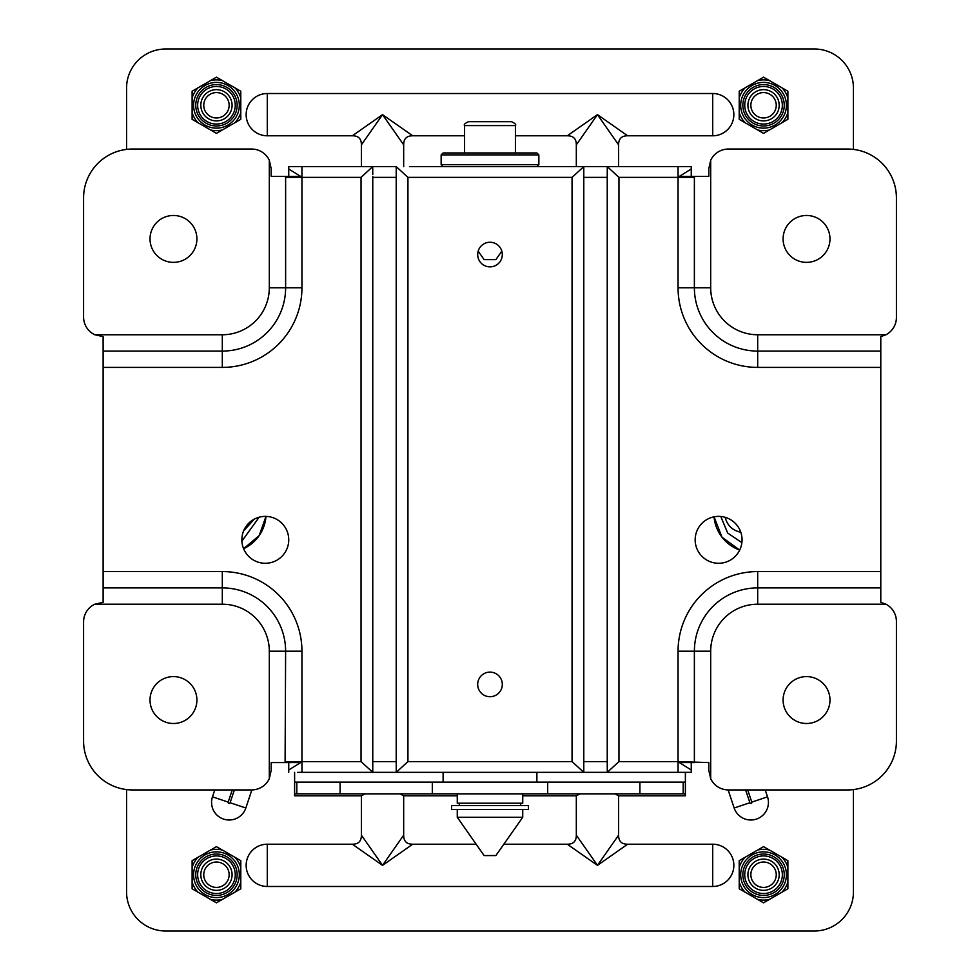 <?xml version="1.0" encoding="UTF-8"?>
<svg xmlns="http://www.w3.org/2000/svg" width="980" height="980" viewBox="0 0 980 980"><rect width="100%" height="100%" fill="white"/><g stroke="black" fill="none" stroke-linecap="round" stroke-linejoin="round"><path stroke-width="1.47" d="M741.885 542.663L727.687 533.034L720.766 516.472M126.567 789.574L126.567 891.923A39.078 39.078 0 0 0 165.645 931L814.356 931A39.078 39.078 0 0 0 853.433 891.923L853.433 789.574M853.433 149.389L853.433 88.078A39.078 39.078 0 0 0 814.356 49L165.645 49A39.078 39.078 0 0 0 126.567 88.078L126.567 149.389M765.209 789.929L767.524 796.838A17.591 17.591 0 0 1 756.425 819.096A17.591 17.591 0 0 1 734.167 807.998L728.128 789.929M251.872 789.929L245.833 807.998A17.591 17.591 0 0 1 223.575 819.096A17.591 17.591 0 0 1 212.476 796.838L214.792 789.929M476.17 844.209L412.727 844.209L382.531 865.352L352.347 844.209L267.283 844.209A21.131 21.131 0 0 0 246.152 865.352A21.131 21.131 0 0 0 267.283 886.484L712.717 886.484L712.717 844.209L627.653 844.209L597.469 865.352L567.273 844.209L503.83 844.209M352.347 844.209C358.411 844.245 361.424 841.22 361.399 835.156L382.531 865.352L403.674 835.156C403.638 841.22 406.663 844.245 412.727 844.209M365.062 793.837L361.399 795.785L361.399 835.156M685.388 772.338L685.388 795.785L685.388 793.837L294.613 793.837L294.613 795.785L294.613 772.338M614.938 793.837L618.601 795.785L618.601 835.156C618.576 841.22 621.59 844.245 627.653 844.209M712.717 844.209A21.131 21.131 0 0 1 733.848 865.352A21.131 21.131 0 0 1 712.717 886.484M515.407 135.791L567.273 135.791L597.469 114.648L627.653 135.791L712.717 135.791A21.131 21.131 0 0 0 733.848 114.648A21.131 21.131 0 0 0 712.717 93.517L267.283 93.517L267.283 135.791L352.347 135.791L382.531 114.648L412.727 135.791L464.594 135.791M627.653 135.791C621.59 135.755 618.576 138.78 618.601 144.844L618.601 166.625M412.727 135.791C406.663 135.755 403.638 138.78 403.674 144.844L382.531 114.648L361.399 144.844L361.399 166.625M361.399 144.844C361.424 138.78 358.411 135.755 352.347 135.791M267.283 135.791A21.131 21.131 0 0 1 246.152 114.648A21.131 21.131 0 0 1 267.283 93.517M259.149 517.195L241.889 541.156M618.601 144.844L597.469 114.648L576.326 144.844L576.326 166.625M403.674 144.844L403.674 166.625M457.268 795.785L403.674 795.785L403.674 835.156M403.674 795.785L400.012 793.837M579.989 793.837L576.326 795.785L576.326 835.156L597.469 865.352L618.601 835.156M192.117 888.774L192.117 860.673L216.445 846.634L240.786 860.673L240.786 888.774L234.931 892.155L216.445 902.825L192.117 888.774M739.214 888.774L739.214 860.673L763.555 846.634L787.883 860.673L787.883 888.774L763.555 902.825L739.214 888.774M192.117 119.327L192.117 91.226L216.445 77.175L240.786 91.226L240.786 119.327L216.445 133.366L192.117 119.327M739.214 119.327L739.214 91.226L745.07 87.845L763.555 77.175L787.883 91.226L787.883 119.327L763.555 133.366L739.214 119.327M576.326 144.844C576.363 138.78 573.337 135.755 567.273 135.791M567.273 844.209C573.337 844.245 576.363 841.22 576.326 835.156M294.613 793.837L294.613 782.114L685.388 782.114L685.388 793.837L685.388 782.114M192.117 882.012A25.407 25.407 0 0 0 197.972 892.155M216.445 897.582A22.859 22.859 0 0 0 236.254 863.294A22.859 22.859 0 0 0 196.649 863.294A22.859 22.859 0 0 0 216.445 897.582M210.602 899.444A25.407 25.407 0 0 0 222.301 899.444M234.931 892.155A25.407 25.407 0 0 0 240.786 882.012M240.786 867.435A25.407 25.407 0 0 0 234.931 857.304M222.301 850.015A25.407 25.407 0 0 0 210.602 850.015M197.972 857.304A25.407 25.407 0 0 0 192.117 867.435M739.214 882.012A25.407 25.407 0 0 0 745.07 892.155M763.555 897.582A22.859 22.859 0 0 0 783.351 863.294A22.859 22.859 0 0 0 743.747 863.294A22.859 22.859 0 0 0 763.555 897.582M757.699 899.444A25.407 25.407 0 0 0 769.398 899.444M782.028 892.155A25.407 25.407 0 0 0 787.883 882.012M787.883 867.435A25.407 25.407 0 0 0 782.028 857.304M769.398 850.015A25.407 25.407 0 0 0 757.699 850.015M745.07 857.304A25.407 25.407 0 0 0 739.214 867.435M192.117 112.565A25.407 25.407 0 0 0 197.972 122.696M216.445 128.135A22.859 22.859 0 0 0 236.254 93.847A22.859 22.859 0 0 0 196.649 93.847A22.859 22.859 0 0 0 216.445 128.135M210.602 129.985A25.407 25.407 0 0 0 222.301 129.985M234.931 122.696A25.407 25.407 0 0 0 240.786 112.565M240.786 97.988A25.407 25.407 0 0 0 234.931 87.845M222.301 80.556A25.407 25.407 0 0 0 210.602 80.556M197.972 87.845A25.407 25.407 0 0 0 192.117 97.988M739.214 112.565A25.407 25.407 0 0 0 745.07 122.696M763.555 128.135A22.859 22.859 0 0 0 783.351 93.847A22.859 22.859 0 0 0 743.747 93.847A22.859 22.859 0 0 0 763.555 128.135M757.699 129.985A25.407 25.407 0 0 0 769.398 129.985M782.028 122.696A25.407 25.407 0 0 0 787.883 112.565M787.883 97.988A25.407 25.407 0 0 0 782.028 87.845M769.398 80.556A25.407 25.407 0 0 0 757.699 80.556M745.07 87.845A25.407 25.407 0 0 0 739.214 97.988M372.768 176.4L372.768 762.575M396.214 176.4L396.214 764.449M607.233 176.4L607.233 764.449M536.893 782.114L536.893 772.338M288.745 176.4L288.745 166.625L301.938 166.625L301.938 177.368L361.044 177.368L361.044 761.595L372.768 772.338L365.724 772.338L614.276 772.338M691.255 176.4L691.255 166.625L688.07 166.625M522.732 793.837L522.732 803.208L457.268 803.208L457.268 793.837M297.724 772.338L372.719 772.338M682.276 772.338L691.255 772.338L678.062 772.338L678.062 761.595L618.956 761.595L607.282 772.338L678.062 772.338M607.282 772.338L607.233 761.595L583.786 761.595L583.786 772.338L572.063 761.595L407.937 761.595L396.251 772.338L396.214 761.595L372.768 761.595L372.768 772.338M269.304 160.267L269.304 287.765A46.991 46.991 0 0 1 222.313 334.756L94.815 334.756A19.539 19.539 0 0 1 83.582 317.079L83.582 197.887A48.853 48.853 0 0 1 132.435 149.046L251.627 149.046A19.539 19.539 0 0 1 269.304 160.267L271.166 168.585L271.166 176.4L300.627 176.4L288.745 168.977M285.094 176.4L285.621 177.368L301.938 177.368L301.938 287.765L269.304 287.765M441.147 164.677L443.107 166.625L536.893 166.625L538.853 164.677L538.853 154.901L441.147 154.901L441.147 164.677L538.853 164.677M372.768 174.514L372.719 166.625L396.214 166.625L407.937 177.368L572.063 177.368L583.786 166.625L409.469 166.625M361.044 177.368L372.719 166.625L301.938 166.625M607.233 175.751L607.282 166.625L576.755 166.625M691.255 166.625L597.335 166.625M694.379 177.368L694.906 176.4L708.834 176.4L708.834 168.585L710.696 160.267A19.539 19.539 0 0 1 728.373 149.046L847.565 149.046A48.853 48.853 0 0 1 896.418 197.887L896.418 317.471A19.539 19.539 0 0 1 885.981 334.756L880.787 336.618L880.787 351.085L757.687 351.085A63.308 63.308 0 0 1 694.379 287.765L694.379 177.368L678.062 177.368L678.062 166.625M691.255 168.977L679.373 176.4L694.906 176.4M372.768 763.212L372.768 761.595M288.745 772.338L288.745 769.986L300.627 762.575L271.166 762.575L271.166 770.39L269.304 778.696A19.539 19.539 0 0 1 251.627 789.929L132.435 789.929A48.853 48.853 0 0 1 83.582 741.076L83.582 621.896A19.539 19.539 0 0 1 94.815 604.207L103.121 602.345L103.121 587.89L222.313 587.89L222.313 604.207A46.991 46.991 0 0 1 269.304 651.198L285.621 651.198L285.094 762.575M288.745 769.986L288.745 762.575M691.255 762.575L691.255 772.338M757.687 604.207L885.981 604.207A19.539 19.539 0 0 1 896.418 621.491L896.418 741.076A48.853 48.853 0 0 1 847.565 789.929L728.373 789.929A19.539 19.539 0 0 1 710.696 778.696L708.834 770.39L708.834 762.575L678.062 761.595L678.062 651.198L710.696 651.198A46.991 46.991 0 0 1 757.687 604.207L757.687 587.89L880.787 587.89L880.787 571.573L757.687 571.573A79.625 79.625 0 0 0 678.062 651.198M694.906 762.575L679.373 762.575L691.255 769.986M618.956 761.595L618.956 177.368L607.282 166.625M583.786 177.209L583.786 761.595M396.214 175.751L396.214 177.368L372.768 177.368M216.445 890.355A15.631 15.631 0 0 0 232.089 874.723A15.631 15.631 0 0 0 216.445 859.092A15.631 15.631 0 0 0 200.814 874.723A15.631 15.631 0 0 0 216.445 890.355M763.555 890.355A15.631 15.631 0 0 0 779.186 874.723A15.631 15.631 0 0 0 763.555 859.092A15.631 15.631 0 0 0 747.912 874.723A15.631 15.631 0 0 0 763.555 890.355M216.445 120.908A15.631 15.631 0 0 0 232.089 105.276A15.631 15.631 0 0 0 216.445 89.646A15.631 15.631 0 0 0 200.814 105.276A15.631 15.631 0 0 0 216.445 120.908M763.555 120.908A15.631 15.631 0 0 0 779.186 105.276A15.631 15.631 0 0 0 763.555 89.646A15.631 15.631 0 0 0 747.912 105.276A15.631 15.631 0 0 0 763.555 120.908M477.689 254.555A12.311 12.311 0 0 1 496.149 243.898A12.311 12.311 0 0 1 496.149 265.213A12.311 12.311 0 0 1 477.689 254.555M477.689 684.42A12.311 12.311 0 0 1 496.149 673.75A12.311 12.311 0 0 1 496.149 695.077A12.311 12.311 0 0 1 477.689 684.42M241.852 539.821A23.447 23.447 0 0 1 277.022 519.523A23.447 23.447 0 0 1 277.022 560.131A23.447 23.447 0 0 1 241.852 539.821M361.044 761.595L301.938 761.595L301.938 651.198A79.625 79.625 0 0 0 222.313 571.573L103.121 571.573L103.121 587.89M103.121 571.573L103.121 367.402L222.313 367.402A79.625 79.625 0 0 0 301.938 287.765M222.313 334.756L222.313 351.085L103.121 351.085L103.121 367.402M103.121 351.085L103.121 336.618L94.815 334.756M757.687 367.402L757.687 334.756A46.991 46.991 0 0 1 710.696 287.765L678.062 287.765A79.625 79.625 0 0 0 757.687 367.402L880.787 367.402L880.787 351.085M880.787 367.402L880.787 571.573M880.787 587.89L880.787 602.345L885.981 604.207M695.163 539.821A23.447 23.447 0 0 1 730.333 519.523A23.447 23.447 0 0 1 730.333 560.131A23.447 23.447 0 0 1 695.163 539.821M520.674 803.208L520.674 805.56M203.754 874.723A12.703 12.703 0 0 0 222.803 885.724A12.703 12.703 0 0 0 222.803 863.723A12.703 12.703 0 0 0 203.754 874.723M750.852 874.723A12.703 12.703 0 0 0 769.9 885.724A12.703 12.703 0 0 0 769.9 863.723A12.703 12.703 0 0 0 750.852 874.723M203.754 105.276A12.703 12.703 0 0 0 222.803 116.277A12.703 12.703 0 0 0 222.803 94.276A12.703 12.703 0 0 0 203.754 105.276M750.852 105.276A12.703 12.703 0 0 0 769.9 116.277A12.703 12.703 0 0 0 769.9 94.276A12.703 12.703 0 0 0 750.852 105.276M150.013 238.924A23.447 23.447 0 0 1 185.183 218.614A23.447 23.447 0 0 1 185.183 259.222A23.447 23.447 0 0 1 150.013 238.924M783.094 238.924A23.447 23.447 0 0 1 818.263 218.614A23.447 23.447 0 0 1 818.263 259.222A23.447 23.447 0 0 1 783.094 238.924M150.013 700.051A23.447 23.447 0 0 1 185.183 679.74A23.447 23.447 0 0 1 185.183 720.349A23.447 23.447 0 0 1 150.013 700.051M783.094 700.051A23.447 23.447 0 0 1 818.263 679.74A23.447 23.447 0 0 1 818.263 720.349A23.447 23.447 0 0 1 783.094 700.051M441.147 154.901L443.107 152.954L536.893 152.954L538.853 154.901M457.268 817.283L484.132 855.577L495.868 855.577L522.732 817.283L457.268 817.283L457.268 809.468M522.732 817.283L522.732 809.468M501.821 251.137L495.868 259.639L484.132 259.639L478.179 251.137M490 121.692L511.499 121.692C515.1 123.321 516.399 124.619 515.407 125.599L464.594 125.599C463.589 124.668 464.888 123.37 468.501 121.692L490 121.692M451.535 805.56L528.465 805.56L528.465 809.468L451.535 809.468L451.535 805.56M714.053 516.827A38.894 38.894 0 0 0 739.704 550.062L722.003 537.212L714.053 516.827M725.151 517.305C727.295 525.501 732.501 530.474 740.807 532.25M361.399 795.785L294.613 795.785M685.388 795.785L618.601 795.785M243.604 548.714A38.894 38.894 0 0 0 265.984 516.387L259.186 535.595L243.604 548.714M243.591 530.964L254.371 519.082M712.717 135.791L712.717 93.517M267.283 844.209L267.283 886.484M747.728 789.929L751.807 802.106L767.524 796.838M751.807 802.106A1.004 1.004 0 0 1 751.17 803.38A1.004 1.004 0 0 1 749.896 802.742L734.167 807.998M749.896 802.742L745.609 789.929M234.392 789.929L230.104 802.742L245.833 807.998M230.104 802.742A1.004 1.004 0 0 1 228.83 803.38A1.004 1.004 0 0 1 228.193 802.106L212.476 796.838M228.193 802.106L232.272 789.929M576.326 795.785L522.732 795.785M683.195 793.837L683.195 782.114M639.903 793.837L639.903 782.114M547.685 793.837L547.685 782.114M432.315 793.837L432.315 782.114M340.097 793.837L340.097 782.114M296.805 793.837L296.805 782.114M216.445 895.426A20.703 20.703 0 0 0 237.148 874.723A20.703 20.703 0 0 0 216.445 854.021A20.703 20.703 0 0 0 195.755 874.723A20.703 20.703 0 0 0 216.445 895.426M763.555 895.426A20.703 20.703 0 0 0 784.245 874.723A20.703 20.703 0 0 0 763.555 854.021A20.703 20.703 0 0 0 742.852 874.723A20.703 20.703 0 0 0 763.555 895.426M216.445 125.979A20.703 20.703 0 0 0 237.148 105.276A20.703 20.703 0 0 0 216.445 84.574A20.703 20.703 0 0 0 195.755 105.276A20.703 20.703 0 0 0 216.445 125.979M763.555 125.979A20.703 20.703 0 0 0 784.245 105.276A20.703 20.703 0 0 0 763.555 84.574A20.703 20.703 0 0 0 742.852 105.276A20.703 20.703 0 0 0 763.555 125.979M216.445 855.92A18.816 18.816 0 0 0 200.165 884.132A18.816 18.816 0 0 0 232.738 884.132A18.816 18.816 0 0 0 216.445 855.92M763.555 855.92A18.816 18.816 0 0 0 747.262 884.132A18.816 18.816 0 0 0 779.835 884.132A18.816 18.816 0 0 0 763.555 855.92M216.445 86.461A18.816 18.816 0 0 0 200.165 114.672A18.816 18.816 0 0 0 232.738 114.672A18.816 18.816 0 0 0 216.445 86.461M763.555 86.461A18.816 18.816 0 0 0 747.262 114.672A18.816 18.816 0 0 0 779.835 114.672A18.816 18.816 0 0 0 763.555 86.461M396.214 762.575L396.214 761.595M607.233 762.575L607.233 761.595M285.621 761.595L301.938 761.595L301.938 772.338M572.063 177.368L572.063 761.595M407.937 177.368L407.937 761.595M285.621 177.368L285.621 287.765A63.308 63.308 0 0 1 222.313 351.085L222.313 367.402M583.786 166.625L583.786 177.368L607.233 177.368M618.956 177.368L678.062 177.368L678.062 287.765M710.696 287.765L710.696 160.267M222.313 571.573L222.313 587.89A63.308 63.308 0 0 1 285.621 651.198L301.938 651.198M269.304 651.198L269.304 778.696M710.696 778.696L710.696 651.198M694.379 761.595L694.379 651.198A63.308 63.308 0 0 1 757.687 587.89L757.687 571.573M94.815 604.207L222.313 604.207M885.981 334.756L757.687 334.756M443.107 782.114L443.107 772.338M396.214 166.625L396.214 177.368M459.326 803.208L459.326 805.56M515.407 152.954L515.407 125.599M464.594 152.954L464.594 125.599"/></g></svg>
